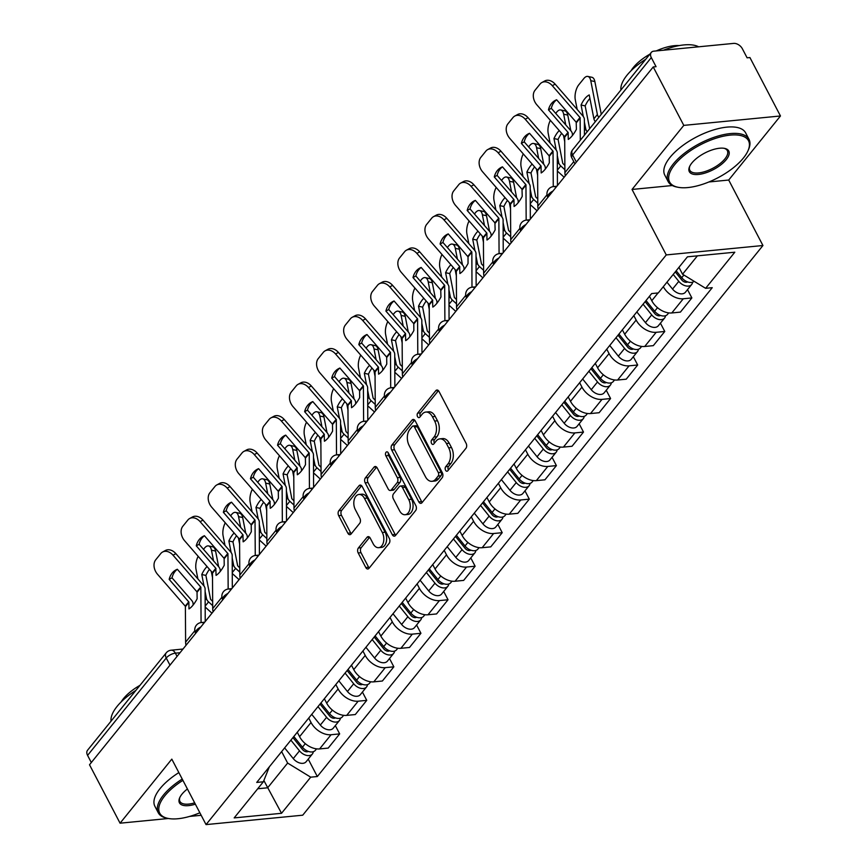 <?xml version="1.0" encoding="UTF-8"?>
<svg xmlns="http://www.w3.org/2000/svg" width="868" height="868" viewBox="0 0 868 868"><rect width="100%" height="100%" fill="white"/><g stroke="black" fill="none" stroke-linecap="round" stroke-linejoin="round"><path stroke-width="1.3" d="M445.566 470.217A2.506 1.584 -95.6 0 0 446.998 471.237A2.506 1.584 -95.6 0 0 447.812 470.76L465.921 448.333A3.58 2.257 -95.6 0 0 466.116 443.342L439.002 391.468A3.58 2.257 -95.6 0 0 436.951 390.014A3.58 2.257 -95.6 0 0 435.79 390.698L417.682 413.125A2.506 1.584 -95.6 0 0 417.541 416.618A2.506 1.584 -95.6 0 0 418.973 417.627A2.506 1.584 -95.6 0 0 419.786 417.15L422.13 414.253A11.458 7.226 -95.6 0 1 425.841 412.061A11.458 7.226 -95.6 0 1 432.405 416.727L434.662 421.045A11.458 7.226 -95.6 0 1 434.033 437.016L431.689 439.924A2.506 1.584 -95.6 0 0 431.548 443.418A2.506 1.584 -95.6 0 0 432.991 444.438A2.506 1.584 -95.6 0 0 433.794 443.96L436.137 441.053A11.458 7.226 -95.6 0 1 439.848 438.872A11.458 7.226 -95.6 0 1 446.423 443.526L448.68 447.845A11.458 7.226 -95.6 0 1 448.04 463.816L445.696 466.724A2.506 1.584 -95.6 0 0 445.566 470.217M439.848 438.872L442.669 438.59A11.458 7.226 -95.6 0 1 449.233 443.244L451.501 447.573A11.458 7.226 -95.6 0 1 450.861 463.545L448.517 466.452A2.506 1.584 -95.6 0 0 448.376 469.946A2.506 1.584 -95.6 0 0 448.42 470.011M438.427 390.654L420.492 412.842A2.506 1.584 -95.6 0 0 420.362 416.336A2.506 1.584 -95.6 0 0 420.394 416.401M425.841 412.061L428.662 411.79A11.458 7.226 -95.6 0 1 435.226 416.445L437.483 420.774A11.458 7.226 -95.6 0 1 436.854 436.745L434.51 439.642A2.506 1.584 -95.6 0 0 434.369 443.136A2.506 1.584 -95.6 0 0 434.401 443.201M358.386 547.979A3.58 2.257 -95.6 0 0 358.191 552.97L365.797 567.52A3.58 2.257 -95.6 0 0 367.848 568.985A3.58 2.257 -95.6 0 0 369.009 568.301L389.124 543.401A3.58 2.257 -95.6 0 0 389.32 538.41L362.206 486.536A3.58 2.257 -95.6 0 0 360.155 485.082A3.58 2.257 -95.6 0 0 358.994 485.765L338.878 510.655A3.58 2.257 -95.6 0 0 338.683 515.646L347.873 533.234A3.58 2.257 -95.6 0 0 349.923 534.688A3.58 2.257 -95.6 0 0 351.084 534.004L359.688 523.35A3.58 2.257 -95.6 0 0 359.894 518.359L355.337 509.635A9.581 6.043 -95.6 0 1 354.166 499.935A9.581 6.043 -95.6 0 1 358.961 494.456A9.581 6.043 -95.6 0 1 364.451 498.351L382.311 532.496A9.581 6.043 -95.6 0 1 383.472 542.196A9.581 6.043 -95.6 0 1 378.676 547.675A9.581 6.043 -95.6 0 1 373.186 543.791L370.213 538.095A3.58 2.257 -95.6 0 0 368.162 536.641A3.58 2.257 -95.6 0 0 367.001 537.325L358.386 547.979L361.207 547.708A3.58 2.257 -95.6 0 0 361.012 552.699L368.618 567.249A3.58 2.257 -95.6 0 0 369.193 568.073M708.917 181.965L728.708 180.034L780.462 115.976L683.789 125.383L632.034 189.452L666.255 254.921L206.042 824.6L171.81 759.131L120.066 823.19L89.513 764.762L653.235 66.955L656.056 66.684L651.304 57.581L572.63 154.971A7.302 3.06 152.4 0 0 571.795 157.802L574.963 163.857M683.789 125.383L653.235 66.955M418.81 501.899A3.58 2.257 -95.6 0 0 420.871 503.353A3.58 2.257 -95.6 0 0 422.022 502.67L442.137 477.769A3.58 2.257 -95.6 0 0 442.344 472.778L415.219 420.904A3.58 2.257 -95.6 0 0 413.168 419.45A3.58 2.257 -95.6 0 0 412.007 420.134L391.891 445.034A3.58 2.257 -95.6 0 0 391.696 450.025L418.81 501.899L421.631 501.628A3.58 2.257 -95.6 0 0 422.206 502.442M415.631 510.59L395.515 535.48A3.58 2.257 -95.6 0 1 394.354 536.164A3.58 2.257 -95.6 0 1 392.303 534.71L365.189 482.836A3.58 2.257 -95.6 0 1 365.385 477.845L373.999 467.19A3.58 2.257 -95.6 0 1 375.16 466.507A3.58 2.257 -95.6 0 1 377.211 467.961L388.202 488.999A3.58 2.257 -95.6 0 0 390.253 490.453A3.58 2.257 -95.6 0 0 391.414 489.769L397.132 482.706A3.58 2.257 -95.6 0 0 397.327 477.715L385.869 455.809A2.506 1.584 -95.6 0 1 385.566 453.27A2.506 1.584 -95.6 0 1 386.824 451.837A2.506 1.584 -95.6 0 1 388.256 452.857L415.837 505.588A3.58 2.257 -95.6 0 1 415.631 510.59M780.462 115.976L749.919 57.548L747.098 57.82L742.346 48.727A7.302 4.763 38.9 0 0 733.634 43.4L653.864 51.158A7.302 4.763 38.9 0 0 651.26 52.449A7.302 4.763 38.9 0 0 651.304 57.581M728.708 180.034L762.939 245.514L302.726 815.193L206.042 824.6M120.066 823.19L168.403 818.491M189.604 816.419L201.181 815.302M91.314 762.538L87.581 755.388A7.302 4.763 -141.1 0 1 87.538 750.256L166.211 652.866A7.302 4.763 38.9 0 0 166.244 658.009L87.581 755.388M649.459 296.281L651.781 300.708A16.785 10.958 38.9 0 0 671.799 312.957L683.268 298.766A16.785 10.958 -141.1 0 1 663.326 286.679M683.268 298.766L691.861 297.93L687.521 289.63M671.799 312.957L680.404 312.111L691.861 297.93M660.429 323.167L664.769 331.467L656.175 332.303A16.785 10.958 -141.1 0 1 636.146 320.053L633.835 315.637M622.367 329.818L624.689 334.245A16.785 10.958 38.9 0 0 644.707 346.484L653.311 345.648L664.769 331.467M633.336 356.705L637.676 365.005L629.083 365.84A16.785 10.958 -141.1 0 1 609.054 353.591L606.743 349.164M595.274 363.356L597.596 367.782A16.785 10.958 38.9 0 0 617.615 380.021L626.219 379.186L637.676 365.005M606.244 390.242L610.584 398.531L601.991 399.378A16.785 10.958 -141.1 0 1 581.961 387.128L579.65 382.701M568.193 396.893L570.504 401.32A16.785 10.958 38.9 0 0 590.522 413.559L599.126 412.723L610.584 398.531M579.151 423.768L583.491 432.069L574.898 432.904A16.785 10.958 -141.1 0 1 554.869 420.665L552.558 416.239M541.1 430.43L543.411 434.857A16.785 10.958 38.9 0 0 563.43 447.096L572.034 446.26L583.491 432.069M552.059 457.306L556.399 465.606L547.806 466.441A16.785 10.958 -141.1 0 1 527.777 454.203L525.466 449.776M514.008 463.968L516.319 468.384A16.785 10.958 38.9 0 0 536.348 480.633L544.941 479.798L556.399 465.606M524.966 490.843L529.306 499.143L520.713 499.979A16.785 10.958 -141.1 0 1 500.684 487.74L498.373 483.313M486.915 497.505L489.226 501.921A16.785 10.958 38.9 0 0 509.256 514.171L517.849 513.335L529.306 499.143M497.874 524.38L502.214 532.681L493.621 533.516A16.785 10.958 -141.1 0 1 473.592 521.277L471.281 516.851M459.823 531.032L462.134 535.458A16.785 10.958 38.9 0 0 482.163 547.708L490.756 546.873L502.214 532.681M470.792 557.918L475.121 566.218L466.528 567.054A16.785 10.958 -141.1 0 1 446.499 554.804L444.188 550.388M432.731 564.569L435.042 568.996A16.785 10.958 38.9 0 0 455.071 581.245L463.664 580.399L475.121 566.218M443.7 591.455L448.029 599.755L439.436 600.591A16.785 10.958 -141.1 0 1 419.407 588.341L417.096 583.914M405.638 598.106L407.949 602.533A16.785 10.958 38.9 0 0 427.978 614.772L436.571 613.936L448.029 599.755M416.607 624.993L420.937 633.293L412.343 634.128A16.785 10.958 -141.1 0 1 392.314 621.879L390.003 617.452M378.546 631.644L380.857 636.07A16.785 10.958 38.9 0 0 400.886 648.309L409.479 647.474L420.937 633.293M389.515 658.53L393.844 666.819L385.251 667.655A16.785 10.958 -141.1 0 1 365.222 655.416L362.911 650.989M351.453 665.181L353.764 669.608A16.785 10.958 38.9 0 0 373.793 681.847L382.387 681.011L393.844 666.819M362.423 692.056L366.752 700.357L358.159 701.192A16.785 10.958 -141.1 0 1 338.129 688.953L335.818 684.526M324.361 698.718L326.672 703.145A16.785 10.958 38.9 0 0 346.701 715.384L355.294 714.548L366.752 700.357M335.33 725.594L339.67 733.894L331.066 734.729A16.785 10.958 -141.1 0 1 311.037 722.491L308.726 718.064M297.268 732.256L299.579 736.672A16.785 10.958 38.9 0 0 319.608 748.921L328.202 748.086L339.67 733.894M678.95 267.333L682.552 274.223L697.395 255.854M257.72 788.762L267.659 787.797L287.634 763.07L310.711 777.175L281.536 813.294L234.176 817.906L263.351 781.786L256.733 782.426L651.651 293.579L658.269 292.939L687.445 256.82L734.805 252.208L705.63 288.328L682.552 274.223M310.711 777.175L317.33 776.534L712.248 287.677L705.63 288.328M666.255 254.921L762.939 245.514M632.034 189.452L672.32 185.524M263.861 780.516L281.536 813.294M287.634 763.07L281.633 751.601M308.238 759.131L317.33 776.534M263.351 781.786L269.34 766.824M414.644 420.09L394.712 444.763A3.58 2.257 -95.6 0 0 394.517 449.754L421.631 501.628M438.156 476.055A2.506 1.584 -95.6 0 0 438.297 472.561L414.492 427.034A2.506 1.584 -95.6 0 0 413.059 426.014A2.506 1.584 -95.6 0 0 412.246 426.492L409.772 429.551A11.458 7.226 -95.6 0 0 409.143 445.523L425.407 476.651A11.458 7.226 -95.6 0 0 431.971 481.306A11.458 7.226 -95.6 0 0 435.682 479.114L438.156 476.055L440.977 475.783A2.506 1.584 -95.6 0 0 441.118 472.29L438.297 472.561M413.059 426.014L415.87 425.743A2.506 1.584 -95.6 0 1 417.313 426.752L441.118 472.29M431.971 481.306L434.792 481.035A11.458 7.226 -95.6 0 0 438.503 478.843L435.682 479.114M440.977 475.783L438.503 478.843M376.625 467.147L368.206 477.574A3.58 2.257 -95.6 0 0 368.01 482.565L395.124 534.438A3.58 2.257 -95.6 0 0 395.7 535.252M390.253 490.453L393.074 490.181A3.58 2.257 -95.6 0 0 394.235 489.498L399.942 482.434A3.58 2.257 -95.6 0 0 400.148 477.433L388.69 455.537L385.869 455.809M388.376 453.063A2.506 1.584 -95.6 0 0 388.69 455.537M399.616 510.829A9.581 6.043 -95.6 0 0 405.106 514.724A9.581 6.043 -95.6 0 0 409.902 509.245A9.581 6.043 -95.6 0 0 408.741 499.545L402.448 487.512A3.58 2.257 -95.6 0 0 400.398 486.058A3.58 2.257 -95.6 0 0 399.237 486.742L393.529 493.805A3.58 2.257 -95.6 0 0 393.323 498.796L399.616 510.829M405.106 514.724L407.927 514.453A9.581 6.043 -95.6 0 0 412.723 508.974A9.581 6.043 -95.6 0 0 411.551 499.263L408.741 499.545M400.398 486.058L403.219 485.776A3.58 2.257 -95.6 0 1 405.269 487.241L411.551 499.263M369.638 537.281L361.207 547.708M378.676 547.675L381.497 547.404A9.581 6.043 -95.6 0 0 386.293 541.925A9.581 6.043 -95.6 0 0 385.121 532.225L382.311 532.496M358.961 494.456L361.782 494.185A9.581 6.043 -95.6 0 1 367.272 498.069L385.121 532.225M361.63 485.711L341.699 510.384A3.58 2.257 -95.6 0 0 341.504 515.375L350.694 532.952A3.58 2.257 -95.6 0 0 351.269 533.777M589.643 128.724L585.173 105.896L581.061 105.028A22.622 10.524 -78 0 1 589.231 94.927L593.907 118.829A5.468 3.57 38.9 0 0 594.417 120.251A5.468 3.57 38.9 0 0 595.372 121.628M598.844 117.332A5.468 3.57 -141.1 0 1 597.889 115.943A5.468 3.57 -141.1 0 1 597.379 114.533L590.761 80.681A10.948 5.089 -78 0 0 587.82 76.427A10.948 5.089 -78 0 0 583.86 78.521L578.826 84.749A10.948 5.089 -78 0 0 575.3 99.82L577.187 109.444M584.392 122.041L585.737 128.931A5.468 3.57 38.9 0 0 586.258 130.352A5.468 3.57 38.9 0 0 587.213 131.73M581.061 105.028L583.318 116.54M587.82 76.427L591.933 77.295A10.948 5.089 102 0 1 594.862 81.559L590.761 80.681M601.274 114.326L594.862 81.559M589.914 98.453A22.622 10.524 -78 0 0 585.173 105.896M675.271 271.89L681.803 280.006A4.383 2.864 38.9 0 0 687.565 281.894M673.221 274.429L678.787 281.351A9.125 5.957 38.9 0 0 691.677 284.487A9.125 5.957 38.9 0 0 692.577 282.198M666.971 282.176L672.537 289.087A9.125 5.957 38.9 0 0 685.427 292.234L691.677 284.487M676.172 270.773L681.738 277.695A9.125 5.957 38.9 0 0 694.161 281.319M548.467 109.867L568.149 132.511L568.258 139.412A22.622 8.051 -70.2 0 0 572.337 135.614A22.622 8.051 -70.2 0 0 576.417 129.31L576.189 122.225L556.627 99.766A22.622 16.535 61.4 0 0 555.205 100.428A22.622 16.535 61.4 0 0 548.467 109.867L551.31 108.316L570.862 130.775A5.468 3.57 -141.1 0 1 571.817 132.153A5.468 3.57 -141.1 0 1 572.403 134.29L572.403 135.538M565.318 175.803A18.25 11.913 -141.1 0 1 564.905 172.656L564.677 136.808L536.858 104.833A10.948 8.007 -118.6 0 1 535.014 90.283L540.048 84.055A10.948 8.007 -118.6 0 1 541.86 82.536L544.703 80.984A10.948 8.007 61.4 0 1 555.151 84.153L552.308 85.693A10.948 8.007 -118.6 0 0 541.86 82.536M580.301 140.28L580.128 117.679L552.308 85.693M584.446 135.148L584.381 119.458A5.468 3.57 38.9 0 0 583.795 117.321A5.468 3.57 38.9 0 0 582.851 115.943L555.151 84.153M551.31 108.316A22.622 16.535 61.4 0 1 556.638 99.777M564.873 165.473L562.757 163.347L558.081 139.433L553.968 138.565L556.225 150.077M557.299 155.578L558.656 162.468A5.468 3.57 38.9 0 0 559.166 163.889A5.468 3.57 38.9 0 0 560.761 165.929L564.894 169.694M563.495 135.419L564.775 141.951M564.157 177.235L557.365 171.05M555.704 113.372L556.768 112.059A10.948 5.089 -78 0 1 560.728 109.965L564.84 110.833A10.948 5.089 102 0 1 567.77 115.086L563.668 114.218A10.948 5.089 -78 0 0 560.728 109.965M550.377 120.359A10.948 5.089 -78 0 0 548.207 133.346L550.095 142.97M559.263 130.558A22.622 10.524 -78 0 0 553.968 138.565M565.752 124.916L563.668 114.218M570.829 130.743L567.77 115.086M561.683 133.336A22.622 10.524 -78 0 0 558.081 139.433M645.26 301.804L654.711 313.532A4.383 2.864 38.9 0 0 660.472 315.431M643.08 304.18L651.694 314.889A9.125 5.957 38.9 0 0 664.584 318.024A9.125 5.957 38.9 0 0 665.485 315.735M636.83 311.927L645.445 322.625A9.125 5.957 38.9 0 0 658.335 325.76L664.584 318.024M646.031 300.534L654.646 311.232A9.125 5.957 38.9 0 0 667.535 314.368L668.729 312.892M537.78 199.011L535.664 196.873L530.988 172.971L526.887 172.103L529.133 183.615M530.207 189.115L531.563 196.005A5.468 3.57 38.9 0 0 532.073 197.427A5.468 3.57 38.9 0 0 533.668 199.466L537.802 203.231M536.402 168.956L537.683 175.488M537.064 210.772L530.272 204.577M528.612 146.909L529.675 145.585A10.948 5.089 -78 0 1 533.636 143.491L537.748 144.37A10.948 5.089 102 0 1 540.677 148.623L536.576 147.755A10.948 5.089 -78 0 0 533.636 143.491M523.295 153.896A10.948 5.089 -78 0 0 521.115 166.884L523.003 176.508M532.171 164.095A22.622 10.524 -78 0 0 526.887 172.103M538.659 158.443L536.576 147.755M543.737 164.28L540.677 148.623M534.59 166.873A22.622 10.524 -78 0 0 530.988 172.971M618.038 335.178L627.618 347.07A4.383 2.864 38.9 0 0 633.39 348.958M615.987 337.717L624.602 348.426A9.125 5.957 38.9 0 0 637.492 351.562A9.125 5.957 38.9 0 0 638.392 349.272M609.737 345.464L618.352 356.162A9.125 5.957 38.9 0 0 631.242 359.298L637.492 351.562M618.938 334.061L627.564 344.77A9.125 5.957 38.9 0 0 640.443 347.905L641.636 346.43M524.218 141.853L521.375 143.404L541.057 166.048L541.165 172.949A22.622 8.051 -70.2 0 0 545.245 169.151A22.622 8.051 -70.2 0 0 549.325 162.837L549.216 155.936L529.534 133.303A22.622 16.535 61.4 0 0 524.218 141.853L543.769 164.312A5.468 3.57 -141.1 0 1 544.724 165.69A5.468 3.57 -141.1 0 1 545.31 167.828L545.31 169.065M538.225 209.329A18.25 11.913 -141.1 0 1 537.813 206.183L537.585 170.345L509.766 138.37A10.948 8.007 -118.6 0 1 507.921 123.82L512.955 117.592A10.948 8.007 -118.6 0 1 514.767 116.062L517.61 114.522A10.948 8.007 61.4 0 1 528.059 117.679L525.216 119.231A10.948 8.007 -118.6 0 0 514.767 116.062M553.263 186.587L553.035 151.216L525.216 119.231M557.43 185.557L557.289 152.996A5.468 3.57 38.9 0 0 556.703 150.858A5.468 3.57 38.9 0 0 555.759 149.48L528.059 117.679M521.375 143.404A22.622 16.535 61.4 0 1 528.113 133.965A22.622 16.535 61.4 0 1 529.534 133.303M494.283 176.942L513.964 199.586L514.073 206.486A22.622 8.051 -70.2 0 0 518.153 202.689A22.622 8.051 -70.2 0 0 522.232 196.374L522.004 189.289L502.442 166.84A22.622 16.535 61.4 0 0 501.02 167.502A22.622 16.535 61.4 0 0 494.283 176.942L497.125 175.39L516.677 197.85A5.468 3.57 -141.1 0 1 517.632 199.228A5.468 3.57 -141.1 0 1 518.218 201.365L518.218 202.602M511.133 242.866A18.25 11.913 -141.1 0 1 510.72 239.72L510.493 203.882L482.673 171.897A10.948 8.007 -118.6 0 1 480.829 157.358L485.863 151.13A10.948 8.007 -118.6 0 1 487.675 149.6L490.518 148.059A10.948 8.007 61.4 0 1 500.966 151.216L498.124 152.768A10.948 8.007 -118.6 0 0 487.675 149.6M526.171 220.125L525.954 184.743L498.124 152.768M530.337 219.094L530.196 186.533A5.468 3.57 38.9 0 0 529.61 184.396A5.468 3.57 38.9 0 0 528.666 183.018L500.966 151.216M497.125 175.39A22.622 16.535 61.4 0 1 502.453 166.851M674.653 164.692A44.518 18.662 152.4 0 0 678.038 187.271A44.518 18.662 152.4 0 0 743.431 157.998A44.518 18.662 152.4 0 0 748.032 150.685A44.518 18.662 152.4 0 0 725.073 135.864A44.518 18.662 152.4 0 0 674.653 164.692M678.038 187.271L676.823 187.032A45.613 19.129 -27.6 0 1 668.154 181.596A45.613 19.129 -27.6 0 1 673.351 163.889A45.613 19.129 -27.6 0 1 715.514 136.829A45.613 19.129 -27.6 0 1 749.008 139.325A45.613 19.129 -27.6 0 1 748.531 149.546L748.032 150.685M691.85 163.01A22.264 9.331 -27.6 0 1 724.541 148.374A22.264 9.331 -27.6 0 1 726.234 159.669A22.264 9.331 -27.6 0 1 701.029 174.077A22.264 9.331 -27.6 0 1 689.55 166.667A22.264 9.331 -27.6 0 1 691.85 163.01M689.821 166.081A21.168 8.875 152.4 0 0 689.821 170.269A21.168 8.875 152.4 0 0 705.369 171.43A21.168 8.875 152.4 0 0 724.932 158.866A21.168 8.875 152.4 0 0 727.341 150.652A21.168 8.875 152.4 0 0 723.912 148.265M620.913 90.012A45.613 19.129 -27.6 0 1 627 75.223A45.613 19.129 -27.6 0 1 645.814 59.198M631.047 70.753A32.843 13.769 -27.6 0 1 633.325 67.509A32.843 13.769 -27.6 0 1 649.861 54.185M668.154 181.596L664.779 175.13A45.613 19.129 -27.6 0 1 669.977 157.433A45.613 19.129 -27.6 0 1 712.129 130.374A45.613 19.129 -27.6 0 1 745.634 132.869L749.008 139.325M656.23 50.93A32.843 13.769 -27.6 0 1 679.167 45.592M663.423 50.235A45.613 19.129 -27.6 0 1 698.642 46.807M182.909 780.354A44.518 18.662 152.4 0 0 164.768 795.847A44.518 18.662 152.4 0 0 168.153 818.437A44.518 18.662 152.4 0 0 199.868 812.784M168.153 818.437L166.927 818.198A45.613 19.129 -27.6 0 1 158.269 812.763A45.613 19.129 -27.6 0 1 163.466 795.055A45.613 19.129 -27.6 0 1 182.226 779.052M195.365 804.169A22.264 9.331 -27.6 0 1 179.665 797.833A22.264 9.331 -27.6 0 1 181.965 794.177A22.264 9.331 -27.6 0 1 187.412 788.969M111.028 721.178A45.613 19.129 -27.6 0 1 117.104 706.389A45.613 19.129 -27.6 0 1 135.918 690.364M121.162 701.919A32.843 13.769 -27.6 0 1 123.44 698.675A32.843 13.769 -27.6 0 1 139.976 685.34M158.269 812.763L154.895 806.296A45.613 19.129 -27.6 0 1 160.081 788.589A45.613 19.129 -27.6 0 1 178.851 772.596M179.936 797.247A21.168 8.875 152.4 0 0 179.936 801.435A21.168 8.875 152.4 0 0 194.671 802.846M510.688 232.548L508.572 230.411L503.896 206.508L499.794 205.64L502.04 217.152M503.114 222.653L504.471 229.543A5.468 3.57 38.9 0 0 504.981 230.964A5.468 3.57 38.9 0 0 506.576 233.004L510.709 236.769M509.31 202.483L510.59 209.025M509.972 244.309L503.18 238.114M501.52 180.446L502.583 179.123A10.948 5.089 -78 0 1 506.543 177.029L510.655 177.907A10.948 5.089 102 0 1 513.585 182.161L509.483 181.293A10.948 5.089 -78 0 0 506.543 177.029M496.203 187.434A10.948 5.089 -78 0 0 494.022 200.421L495.91 210.045M505.078 197.633A22.622 10.524 -78 0 0 499.794 205.64M511.567 191.98L509.483 181.293M516.644 197.817L513.585 182.161M507.498 200.41A22.622 10.524 -78 0 0 503.896 206.508M590.945 368.716L600.526 380.607A4.383 2.864 38.9 0 0 606.298 382.495M588.895 371.254L597.51 381.963A9.125 5.957 38.9 0 0 610.399 385.099A9.125 5.957 38.9 0 0 611.3 382.81M582.645 378.99L591.26 389.699A9.125 5.957 38.9 0 0 604.15 392.835L610.399 385.099M591.846 367.598L600.472 378.307A9.125 5.957 38.9 0 0 613.35 381.443L614.544 379.967M483.595 266.085L481.48 263.948L476.803 240.045L472.702 239.177L474.948 250.678M476.022 256.179L477.378 263.08A5.468 3.57 38.9 0 0 477.888 264.49A5.468 3.57 38.9 0 0 479.483 266.541L483.617 270.306M482.217 236.02L483.498 242.552M482.879 277.847L476.087 271.651M474.427 213.984L475.49 212.66A10.948 5.089 -78 0 1 479.451 210.566L483.563 211.445A10.948 5.089 102 0 1 486.492 215.698L482.391 214.83A10.948 5.089 -78 0 0 479.451 210.566M469.111 220.971A10.948 5.089 -78 0 0 466.93 233.959L468.818 243.582M477.986 231.17A22.622 10.524 -78 0 0 472.702 239.177M484.485 225.517L482.391 214.83M489.563 231.344L486.492 215.698M480.405 233.937A22.622 10.524 -78 0 0 476.803 240.045M563.853 402.253L573.433 414.144A4.383 2.864 38.9 0 0 579.206 416.032M561.802 404.792L570.417 415.49A9.125 5.957 38.9 0 0 583.307 418.636A9.125 5.957 38.9 0 0 584.207 416.347M555.553 412.528L564.167 423.237A9.125 5.957 38.9 0 0 577.057 426.372L583.307 418.636M564.753 401.135L573.379 411.844A9.125 5.957 38.9 0 0 586.258 414.98L587.452 413.504M456.503 299.623L454.387 297.485L449.711 273.583L445.609 272.704L447.855 284.216M448.93 289.717L450.286 296.617A5.468 3.57 38.9 0 0 450.796 298.028A5.468 3.57 38.9 0 0 452.391 300.078L456.525 303.833M455.125 269.557L456.405 276.089M455.787 311.373L448.995 305.189M447.335 247.51L448.398 246.197A10.948 5.089 -78 0 1 452.358 244.103L456.47 244.971A10.948 5.089 102 0 1 459.4 249.235L455.299 248.367A10.948 5.089 -78 0 0 452.358 244.103M442.018 254.508A10.948 5.089 -78 0 0 439.837 267.496L441.725 277.12M450.904 264.707A22.622 10.524 -78 0 0 445.609 272.704M457.393 259.055L455.299 248.367M471.986 287.2L471.845 252.111L468.026 256.83L468.047 263.449A22.622 8.051 -70.2 0 1 463.979 269.753A22.622 8.051 -70.2 0 1 459.888 273.55L459.66 266.465L440.098 244.017L442.94 242.465L462.492 264.924L459.4 249.235M453.313 267.474A22.622 10.524 -78 0 0 449.711 273.583M536.76 435.79L546.341 447.682A4.383 2.864 38.9 0 0 552.113 449.57M534.71 438.329L543.335 449.027A9.125 5.957 38.9 0 0 556.214 452.174A9.125 5.957 38.9 0 0 557.115 449.874M528.46 446.065L537.075 456.774A9.125 5.957 38.9 0 0 549.965 459.91L556.214 452.174M537.661 434.673L546.287 445.371A9.125 5.957 38.9 0 0 559.166 448.517L560.359 447.042M470.033 208.928L467.19 210.479L486.872 233.112L486.981 240.013A22.622 8.051 -70.2 0 0 491.071 236.215A22.622 8.051 -70.2 0 0 495.14 229.911L494.912 222.826L475.349 200.378A22.622 16.535 61.4 0 0 470.033 208.928L489.585 231.387A5.468 3.57 -141.1 0 1 490.539 232.765A5.468 3.57 -141.1 0 1 491.125 234.903L491.125 236.139M484.04 276.404A18.25 11.913 -141.1 0 1 483.628 273.257L483.4 237.42L455.581 205.434A10.948 8.007 -118.6 0 1 453.736 190.895L458.771 184.656A10.948 8.007 -118.6 0 1 460.582 183.137L463.425 181.596A10.948 8.007 61.4 0 1 473.874 184.754L471.031 186.305A10.948 8.007 -118.6 0 0 460.582 183.137M499.078 253.662L498.861 218.28L471.031 186.305M503.245 252.631L503.104 220.071A5.468 3.57 38.9 0 0 502.518 217.922A5.468 3.57 38.9 0 0 501.574 216.555L473.874 184.754M467.19 210.479A22.622 16.535 61.4 0 1 473.928 201.029A22.622 16.535 61.4 0 1 475.349 200.378M456.948 309.941A18.25 11.913 -141.1 0 1 456.535 306.795L456.308 270.957L428.488 238.971A10.948 8.007 -118.6 0 1 426.644 224.432L431.689 218.194A10.948 8.007 -118.6 0 1 433.49 216.674L436.333 215.123A10.948 8.007 61.4 0 1 446.781 218.291L443.939 219.843A10.948 8.007 -118.6 0 0 433.49 216.674M462.492 264.924A5.468 3.57 -141.1 0 1 463.447 266.292A5.468 3.57 -141.1 0 1 464.033 268.44L464.033 269.677M468.026 256.83L448.257 233.904A22.622 16.535 61.4 0 0 442.94 242.465M471.845 252.111L443.939 219.843M476.152 286.169L476.011 253.608A5.468 3.57 38.9 0 0 475.425 251.46A5.468 3.57 38.9 0 0 474.481 250.093L446.781 218.291M440.098 244.017A22.622 16.535 61.4 0 1 446.836 234.566A22.622 16.535 61.4 0 1 448.257 233.904M413.005 277.554L432.568 300.002L432.796 307.088A22.622 8.051 -70.2 0 0 436.886 303.29A22.622 8.051 -70.2 0 0 440.955 296.986L440.727 289.901L421.164 267.442A22.622 16.535 61.4 0 0 419.743 268.103A22.622 16.535 61.4 0 0 413.005 277.554L415.848 276.002L435.411 298.462A5.468 3.57 -141.1 0 1 436.354 299.829A5.468 3.57 -141.1 0 1 436.94 301.977L436.94 303.214M429.855 343.478A18.25 11.913 -141.1 0 1 429.443 340.332L429.215 304.484L401.396 272.509A10.948 8.007 -118.6 0 1 399.551 257.97L404.596 251.731A10.948 8.007 -118.6 0 1 406.398 250.212L409.24 248.66A10.948 8.007 61.4 0 1 419.689 251.828L416.846 253.38A10.948 8.007 -118.6 0 0 406.398 250.212M444.893 320.737L444.676 285.355L416.846 253.38M449.06 319.706L448.919 287.145A5.468 3.57 38.9 0 0 448.333 284.997A5.468 3.57 38.9 0 0 447.389 283.619L419.689 251.828M415.848 276.002A22.622 16.535 61.4 0 1 421.175 267.452M429.41 333.16L427.295 331.023L422.618 307.12L418.517 306.241L420.763 317.753M421.837 323.254L423.193 330.144A5.468 3.57 38.9 0 0 423.703 331.565A5.468 3.57 38.9 0 0 425.298 333.605L429.432 337.37M428.032 303.095L429.313 309.626M428.694 344.911L421.902 338.726M420.242 281.048L421.305 279.735A10.948 5.089 -78 0 1 425.266 277.641L429.378 278.509A10.948 5.089 102 0 1 432.307 282.773L428.206 281.894A10.948 5.089 -78 0 0 425.266 277.641M414.926 288.035A10.948 5.089 -78 0 0 412.745 301.033L414.633 310.657M423.812 298.245A22.622 10.524 -78 0 0 418.517 306.241M430.3 292.592L428.206 281.894M435.378 298.418L432.307 282.773M426.221 301.012A22.622 10.524 -78 0 0 422.618 307.12M509.798 469.479L519.248 481.219A4.383 2.864 38.9 0 0 525.021 483.107M507.617 471.866L516.243 482.565A9.125 5.957 38.9 0 0 529.122 485.711A9.125 5.957 38.9 0 0 530.023 483.411M501.368 479.603L509.983 490.301A9.125 5.957 38.9 0 0 522.872 493.447L529.122 485.711M510.568 468.21L519.194 478.908A9.125 5.957 38.9 0 0 532.073 482.055L533.267 480.568M388.755 309.54L385.913 311.08L405.475 333.54L405.703 340.625A22.622 8.051 -70.2 0 0 409.794 336.827A22.622 8.051 -70.2 0 0 413.862 330.524L413.765 323.623L394.072 300.979A22.622 16.535 61.4 0 0 388.755 309.54L408.318 331.988A5.468 3.57 -141.1 0 1 409.262 333.366A5.468 3.57 -141.1 0 1 409.848 335.515L409.848 336.751M402.763 377.016A18.25 11.913 -141.1 0 1 402.351 373.869L402.123 338.021L374.303 306.046A10.948 8.007 -118.6 0 1 372.459 291.507L377.504 285.268A10.948 8.007 -118.6 0 1 379.305 283.749L382.148 282.198A10.948 8.007 61.4 0 1 392.596 285.366L389.754 286.907A10.948 8.007 -118.6 0 0 379.305 283.749M417.801 354.274L417.584 318.892L389.754 286.907M421.967 353.243L421.826 320.672A5.468 3.57 38.9 0 0 421.24 318.534A5.468 3.57 38.9 0 0 420.296 317.156L392.596 285.366M385.913 311.08A22.622 16.535 61.4 0 1 392.651 301.641A22.622 16.535 61.4 0 1 394.072 300.979M402.318 366.687L400.202 364.56L395.526 340.657L391.425 339.779L393.671 351.29M394.745 356.791L396.101 363.681A5.468 3.57 38.9 0 0 396.611 365.102A5.468 3.57 38.9 0 0 398.217 367.142L402.34 370.907M400.94 336.632L402.22 343.164M401.602 378.448L394.81 372.264M393.15 314.585L394.213 313.272A10.948 5.089 -78 0 1 398.173 311.178L402.285 312.046A10.948 5.089 102 0 1 405.215 316.31L401.114 315.431A10.948 5.089 -78 0 0 398.173 311.178M387.833 321.572A10.948 5.089 -78 0 0 385.652 334.571L387.54 344.195M396.719 331.771A22.622 10.524 -78 0 0 391.425 339.779M403.208 326.129L401.114 315.431M408.286 331.956L405.215 316.31M399.128 334.549A22.622 10.524 -78 0 0 395.526 340.657M482.575 502.865L492.156 514.757A4.383 2.864 38.9 0 0 497.928 516.644M480.525 505.404L489.151 516.102A9.125 5.957 38.9 0 0 502.029 519.238A9.125 5.957 38.9 0 0 502.93 516.948M474.275 513.14L482.89 523.838A9.125 5.957 38.9 0 0 495.78 526.985L502.029 519.238M483.487 501.747L492.102 512.446A9.125 5.957 38.9 0 0 504.981 515.592L506.174 514.106M361.663 343.077L358.82 344.618L378.383 367.077L378.611 374.162A22.622 8.051 -70.2 0 0 382.701 370.365A22.622 8.051 -70.2 0 0 386.77 364.061L386.672 357.16L366.98 334.516A22.622 16.535 61.4 0 0 361.663 343.077L381.226 365.526A5.468 3.57 -141.1 0 1 382.17 366.904A5.468 3.57 -141.1 0 1 382.755 369.041L382.755 370.289M375.67 410.553A18.25 11.913 -141.1 0 1 375.258 407.407L375.03 371.558L347.211 339.583A10.948 8.007 -118.6 0 1 345.366 325.033L350.412 318.806A10.948 8.007 -118.6 0 1 352.224 317.287L355.055 315.735A10.948 8.007 61.4 0 1 365.504 318.903L362.661 320.444A10.948 8.007 -118.6 0 0 352.224 317.287M390.709 387.812L390.491 352.43L362.661 320.444M394.875 386.77L394.734 354.209A5.468 3.57 38.9 0 0 394.148 352.072A5.468 3.57 38.9 0 0 393.204 350.694L365.504 318.903M358.82 344.618A22.622 16.535 61.4 0 1 365.558 335.178A22.622 16.535 61.4 0 1 366.98 334.516M375.226 400.224L373.11 398.097L368.433 374.184L364.332 373.316L366.578 384.828M367.652 390.329L369.009 397.219A5.468 3.57 38.9 0 0 369.518 398.64A5.468 3.57 38.9 0 0 371.124 400.68L375.247 404.445M373.848 370.169L375.128 376.701M374.509 411.985L367.717 405.801M366.057 348.122L367.121 346.809A10.948 5.089 -78 0 1 371.081 344.715L375.193 345.583A10.948 5.089 102 0 1 378.123 349.847L374.021 348.969A10.948 5.089 -78 0 0 371.081 344.715M360.741 355.11A10.948 5.089 -78 0 0 358.56 368.108L360.448 377.732M369.627 365.309A22.622 10.524 -78 0 0 364.332 373.316M376.115 359.667L374.021 348.969M381.193 365.493L378.123 349.847M372.036 368.086A22.622 10.524 -78 0 0 368.433 374.184M455.494 536.391L465.064 548.294A4.383 2.864 38.9 0 0 470.836 550.182M453.432 538.941L462.058 549.639A9.125 5.957 38.9 0 0 474.937 552.775A9.125 5.957 38.9 0 0 475.838 550.486M447.183 546.677L455.798 557.375A9.125 5.957 38.9 0 0 468.687 560.522L474.937 552.775M456.394 535.285L465.009 545.983A9.125 5.957 38.9 0 0 477.888 549.119L479.082 547.643M331.728 378.155L351.29 400.615L351.518 407.7A22.622 8.051 -70.2 0 0 355.609 403.902A22.622 8.051 -70.2 0 0 359.678 397.598L359.58 390.698L339.887 368.054A22.622 16.535 61.4 0 0 338.466 368.716A22.622 16.535 61.4 0 0 331.728 378.155L334.571 376.603L354.133 399.063A5.468 3.57 -141.1 0 1 355.077 400.441A5.468 3.57 -141.1 0 1 355.663 402.578L355.674 403.826M348.578 444.08A18.25 11.913 -141.1 0 1 348.166 440.944L347.938 405.096L320.118 373.121A10.948 8.007 -118.6 0 1 318.274 358.571L323.319 352.343A10.948 8.007 -118.6 0 1 325.131 350.824L327.974 349.272A10.948 8.007 61.4 0 1 338.411 352.43L335.569 353.981A10.948 8.007 -118.6 0 0 325.131 350.824M363.616 421.349L363.399 385.967L335.569 353.981M367.782 420.307L367.641 387.746A5.468 3.57 38.9 0 0 367.055 385.609A5.468 3.57 38.9 0 0 366.112 384.231L338.411 352.43M334.571 376.603A22.622 16.535 61.4 0 1 339.898 368.065M348.133 433.761L346.017 431.624L341.341 407.721L337.24 406.853L339.486 418.365M340.571 423.866L341.916 430.756A5.468 3.57 38.9 0 0 342.426 432.177A5.468 3.57 38.9 0 0 344.032 434.217L348.155 437.982M346.755 403.707L348.035 410.238M347.417 445.523L340.625 439.338M338.965 381.66L340.028 380.347A10.948 5.089 -78 0 1 343.988 378.242L348.101 379.121A10.948 5.089 102 0 1 351.03 383.374L346.929 382.506A10.948 5.089 -78 0 0 343.988 378.242M333.648 388.647A10.948 5.089 -78 0 0 331.467 401.634L333.355 411.258M342.534 398.846A22.622 10.524 -78 0 0 337.24 406.853M349.023 393.204L346.929 382.506M354.101 399.03L351.03 383.374M344.943 401.624A22.622 10.524 -78 0 0 341.341 407.721M428.401 569.929L437.971 581.82A4.383 2.864 38.9 0 0 443.743 583.719M426.34 572.468L434.966 583.177A9.125 5.957 38.9 0 0 447.845 586.312A9.125 5.957 38.9 0 0 448.745 584.023M420.09 580.215L428.705 590.913A9.125 5.957 38.9 0 0 441.595 594.048L447.845 586.312M429.302 568.822L437.917 579.52A9.125 5.957 38.9 0 0 450.796 582.656L451.989 581.18M307.478 410.141L304.635 411.692L324.198 434.152L324.426 441.237A22.622 8.051 -70.2 0 0 328.516 437.439A22.622 8.051 -70.2 0 0 332.585 431.125L332.487 424.224L312.795 401.591A22.622 16.535 61.4 0 0 307.478 410.141L327.041 432.6A5.468 3.57 -141.1 0 1 327.985 433.978A5.468 3.57 -141.1 0 1 328.571 436.116L328.581 437.353M321.486 477.617A18.25 11.913 -141.1 0 1 321.073 474.471L320.845 438.633L293.026 406.647A10.948 8.007 -118.6 0 1 291.181 392.108L296.227 385.88A10.948 8.007 -118.6 0 1 298.039 384.35L300.881 382.81A10.948 8.007 61.4 0 1 311.319 385.967L308.487 387.519A10.948 8.007 -118.6 0 0 298.039 384.35M336.524 454.875L336.307 419.504L308.487 387.519M340.69 453.845L340.56 421.284A5.468 3.57 38.9 0 0 339.963 419.146A5.468 3.57 38.9 0 0 339.019 417.768L311.319 385.967M304.635 411.692A22.622 16.535 61.4 0 1 311.373 402.253A22.622 16.535 61.4 0 1 312.795 401.591M321.041 467.299L318.925 465.161L314.249 441.259L310.147 440.391L312.393 451.902M313.478 457.403L314.824 464.293A5.468 3.57 38.9 0 0 315.334 465.715A5.468 3.57 38.9 0 0 316.939 467.754L321.062 471.519M319.663 437.244L320.943 443.776M320.325 479.06L313.543 472.865M311.872 415.197L312.936 413.873A10.948 5.089 -78 0 1 316.896 411.779L321.008 412.658A10.948 5.089 102 0 1 323.948 416.911L319.836 416.043A10.948 5.089 -78 0 0 316.896 411.779M306.556 422.184A10.948 5.089 -78 0 0 304.375 435.172L306.263 444.796M315.442 432.383A22.622 10.524 -78 0 0 310.147 440.391M321.93 426.731L319.836 416.043M327.008 432.568L323.948 416.911M317.851 435.161A22.622 10.524 -78 0 0 314.249 441.259M401.309 603.466L410.879 615.358A4.383 2.864 38.9 0 0 416.651 617.246M399.258 606.005L407.873 616.714A9.125 5.957 38.9 0 0 420.752 619.85A9.125 5.957 38.9 0 0 421.653 617.56M392.998 613.752L401.613 624.45A9.125 5.957 38.9 0 0 414.503 627.586L420.752 619.85M402.209 602.349L410.824 613.058A9.125 5.957 38.9 0 0 423.703 616.193L424.897 614.718M277.543 445.23L297.106 467.689L297.333 474.763A22.622 8.051 -70.2 0 0 301.424 470.977A22.622 8.051 -70.2 0 0 305.493 464.662L305.395 457.761L285.702 435.128A22.622 16.535 61.4 0 0 284.281 435.79A22.622 16.535 61.4 0 0 277.543 445.23L280.386 443.678L299.948 466.138A5.468 3.57 -141.1 0 1 300.892 467.516A5.468 3.57 -141.1 0 1 301.478 469.653L301.489 470.89M294.393 511.154A18.25 11.913 -141.1 0 1 293.981 508.008L293.753 472.17L265.933 440.184A10.948 8.007 -118.6 0 1 264.1 425.645L269.134 419.418A10.948 8.007 -118.6 0 1 270.946 417.888L273.789 416.347A10.948 8.007 61.4 0 1 284.237 419.504L281.395 421.056A10.948 8.007 -118.6 0 0 270.946 417.888M309.442 488.413L309.214 453.031L281.395 421.056M313.598 487.382L313.467 454.821A5.468 3.57 38.9 0 0 312.881 452.684A5.468 3.57 38.9 0 0 311.927 451.306L284.237 419.504M280.386 443.678A22.622 16.535 61.4 0 1 285.713 435.139M293.948 500.836L291.832 498.699L287.156 474.796L283.055 473.928L285.301 485.44M286.386 490.941L287.731 497.831A5.468 3.57 38.9 0 0 288.241 499.252A5.468 3.57 38.9 0 0 289.847 501.292L293.97 505.057M292.581 470.771L293.851 477.313M293.232 512.597L286.451 506.402M284.78 448.734L285.843 447.411A10.948 5.089 -78 0 1 289.804 445.317L293.916 446.195A10.948 5.089 102 0 1 296.856 450.449L292.744 449.581A10.948 5.089 -78 0 0 289.804 445.317M279.463 455.722A10.948 5.089 -78 0 0 277.283 468.709L279.171 478.333M288.35 465.921A22.622 10.524 -78 0 0 283.055 473.928M294.838 460.268L292.744 449.581M299.916 466.105L296.856 450.449M290.758 468.698A22.622 10.524 -78 0 0 287.156 474.796M374.216 637.004L383.786 648.895A4.383 2.864 38.9 0 0 389.558 650.783M372.166 639.542L380.781 650.24A9.125 5.957 38.9 0 0 393.66 653.387A9.125 5.957 38.9 0 0 394.56 651.098M365.905 647.278L374.531 657.987A9.125 5.957 38.9 0 0 387.41 661.123L393.66 653.387M375.117 635.886L383.732 646.595A9.125 5.957 38.9 0 0 396.611 649.731L397.804 648.255M253.293 477.216L250.451 478.767L270.013 501.216L270.241 508.301A22.622 8.051 -70.2 0 0 274.331 504.503A22.622 8.051 -70.2 0 0 278.4 498.199L278.303 491.299L258.61 468.666A22.622 16.535 61.4 0 0 253.293 477.216L272.856 499.675A5.468 3.57 -141.1 0 1 273.8 501.053A5.468 3.57 -141.1 0 1 274.386 503.19L274.397 504.427M267.301 544.692A18.25 11.913 -141.1 0 1 266.888 541.545L266.66 505.708L238.841 473.722A10.948 8.007 -118.6 0 1 237.007 459.183L242.042 452.944A10.948 8.007 -118.6 0 1 243.854 451.425L246.696 449.874A10.948 8.007 61.4 0 1 257.145 453.042L254.302 454.593A10.948 8.007 -118.6 0 0 243.854 451.425M282.35 521.95L282.122 486.568L254.302 454.593M286.505 520.919L286.375 488.358A5.468 3.57 38.9 0 0 285.789 486.21A5.468 3.57 38.9 0 0 284.834 484.843L257.145 453.042M250.451 478.767A22.622 16.535 61.4 0 1 257.188 469.317A22.622 16.535 61.4 0 1 258.61 468.666M266.856 534.373L264.751 532.236L260.064 508.333L255.962 507.465L258.208 518.966M259.293 524.467L260.639 531.368A5.468 3.57 38.9 0 0 261.149 532.778A5.468 3.57 38.9 0 0 262.754 534.829L266.877 538.594M265.489 504.308L266.758 510.84M266.14 546.135L259.358 539.939M257.688 482.272L258.751 480.948A10.948 5.089 -78 0 1 262.711 478.854L266.823 479.722A10.948 5.089 102 0 1 269.764 483.986L265.651 483.118A10.948 5.089 -78 0 0 262.711 478.854M252.371 489.259A10.948 5.089 -78 0 0 250.19 502.246L252.078 511.87M261.257 499.458A22.622 10.524 -78 0 0 255.962 507.465M267.745 493.805L265.651 483.118M272.823 499.632L269.764 483.986M263.666 502.225A22.622 10.524 -78 0 0 260.064 508.333M347.243 670.693L356.694 682.432A4.383 2.864 38.9 0 0 362.466 684.32M345.073 673.08L353.688 683.778A9.125 5.957 38.9 0 0 366.567 686.924A9.125 5.957 38.9 0 0 367.468 684.635M338.813 680.816L347.439 691.525A9.125 5.957 38.9 0 0 360.318 694.66L366.567 686.924M348.025 669.423L356.639 680.132A9.125 5.957 38.9 0 0 369.518 683.268L370.712 681.792M226.201 510.753L223.358 512.304L242.921 534.753L243.148 541.838A22.622 8.051 -70.2 0 0 247.239 538.041A22.622 8.051 -70.2 0 0 251.308 531.737L251.21 524.836L231.517 502.192A22.622 16.535 61.4 0 0 226.201 510.753L245.763 533.212A5.468 3.57 -141.1 0 1 246.707 534.579A5.468 3.57 -141.1 0 1 247.293 536.728L247.304 537.965M240.208 578.229A18.25 11.913 -141.1 0 1 239.796 575.083L239.568 539.245L211.749 507.259A10.948 8.007 -118.6 0 1 209.915 492.72L214.949 486.481A10.948 8.007 -118.6 0 1 216.761 484.962L219.604 483.411A10.948 8.007 61.4 0 1 230.053 486.579L227.21 488.131A10.948 8.007 -118.6 0 0 216.761 484.962M255.257 555.487L255.029 520.106L227.21 488.131M259.413 554.457L259.282 521.896A5.468 3.57 38.9 0 0 258.697 519.748A5.468 3.57 38.9 0 0 257.742 518.38L230.053 486.579M223.358 512.304A22.622 16.535 61.4 0 1 230.096 502.854A22.622 16.535 61.4 0 1 231.517 502.192M239.763 567.911L237.658 565.773L232.971 541.871L228.87 540.992L231.116 552.504M232.201 558.005L233.546 564.905A5.468 3.57 38.9 0 0 234.056 566.316A5.468 3.57 38.9 0 0 235.662 568.366L239.785 572.12M238.396 537.845L239.666 544.377M239.047 579.661L232.266 573.477M230.595 515.798L231.669 514.485A10.948 5.089 -78 0 1 235.619 512.391L239.731 513.259A10.948 5.089 102 0 1 242.671 517.523L238.559 516.655A10.948 5.089 -78 0 0 235.619 512.391M225.279 522.796A10.948 5.089 -78 0 0 223.098 535.784L224.986 545.408M234.165 532.995A22.622 10.524 -78 0 0 228.87 540.992M240.653 527.343L238.559 516.655M245.731 533.169L242.671 517.523M236.573 535.762A22.622 10.524 -78 0 0 232.971 541.871M320.032 704.078L329.601 715.97A4.383 2.864 38.9 0 0 335.374 717.858M317.981 706.617L326.596 717.315A9.125 5.957 38.9 0 0 339.475 720.462A9.125 5.957 38.9 0 0 340.375 718.161M311.721 714.353L320.346 725.051A9.125 5.957 38.9 0 0 333.225 728.198L339.475 720.462M320.932 702.961L329.547 713.659A9.125 5.957 38.9 0 0 342.426 716.805L343.63 715.33M199.108 544.29L196.266 545.842L215.828 568.29L216.056 575.375A22.622 8.051 -70.2 0 0 220.147 571.578A22.622 8.051 -70.2 0 0 224.226 565.274L224.118 558.374L204.425 535.73A22.622 16.535 61.4 0 0 199.108 544.29L218.671 566.75A5.468 3.57 -141.1 0 1 219.615 568.117A5.468 3.57 -141.1 0 1 220.201 570.265L220.212 571.502M213.116 611.766A18.25 11.913 -141.1 0 1 212.703 608.62L212.476 572.771L184.656 540.797A10.948 8.007 -118.6 0 1 182.822 526.258L187.857 520.019A10.948 8.007 -118.6 0 1 189.669 518.5L192.512 516.948A10.948 8.007 61.4 0 1 202.96 520.116L200.117 521.668A10.948 8.007 -118.6 0 0 189.669 518.5M228.165 589.025L227.937 553.643L200.117 521.668M232.32 587.994L232.19 555.433A5.468 3.57 38.9 0 0 231.604 553.285A5.468 3.57 38.9 0 0 230.649 551.907L202.96 520.116M196.266 545.842A22.622 16.535 61.4 0 1 203.003 536.391A22.622 16.535 61.4 0 1 204.425 535.73M212.671 601.437L210.566 599.311L205.89 575.408L201.777 574.529L204.023 586.041M205.108 591.542L206.454 598.432A5.468 3.57 38.9 0 0 206.964 599.853A5.468 3.57 38.9 0 0 208.57 601.893L212.693 605.658M211.304 571.383L212.573 577.914M211.955 613.199L205.173 607.014M203.503 549.336L204.577 548.023A10.948 5.089 -78 0 1 208.526 545.929L212.638 546.797A10.948 5.089 102 0 1 215.579 551.061L211.466 550.182A10.948 5.089 -78 0 0 208.526 545.929M198.186 556.323A10.948 5.089 -78 0 0 196.016 569.321L197.893 578.945M207.072 566.533A22.622 10.524 -78 0 0 201.777 574.529M213.561 560.88L211.466 550.182M218.638 566.706L215.579 551.061M209.481 569.3A22.622 10.524 -78 0 0 205.89 575.408M292.939 737.616L302.509 749.507A4.383 2.864 38.9 0 0 308.281 751.395M290.889 740.154L299.503 750.853A9.125 5.957 38.9 0 0 312.382 753.988A9.125 5.957 38.9 0 0 313.283 751.699M284.628 747.89L293.254 758.589A9.125 5.957 38.9 0 0 306.133 761.735L312.382 753.988M293.84 736.498L302.455 747.196A9.125 5.957 38.9 0 0 315.344 750.343L316.538 748.856M169.173 579.368L188.866 602.012L188.964 608.913A22.622 8.051 -70.2 0 0 193.054 605.115A22.622 8.051 -70.2 0 0 197.134 598.811L197.025 591.911L177.332 569.267A22.622 16.535 61.4 0 0 175.911 569.929A22.622 16.535 61.4 0 0 169.173 579.368L172.016 577.828L191.578 600.276A5.468 3.57 -141.1 0 1 192.522 601.654A5.468 3.57 -141.1 0 1 193.108 603.803L193.119 605.039M186.023 645.304A18.25 11.913 -141.1 0 1 185.611 642.157L185.383 606.309L157.564 574.334A10.948 8.007 -118.6 0 1 155.73 559.795L160.764 553.556A10.948 8.007 -118.6 0 1 162.576 552.037L165.419 550.486A10.948 8.007 61.4 0 1 175.868 553.654L173.025 555.194A10.948 8.007 -118.6 0 0 162.576 552.037M201.072 622.562L200.844 587.18L173.025 555.194M205.228 621.531L205.098 588.96A5.468 3.57 38.9 0 0 204.512 586.822A5.468 3.57 38.9 0 0 203.557 585.444L175.868 553.654M172.016 577.828A22.622 16.535 61.4 0 1 177.343 569.278M180.045 652.703L175.358 653.159A7.302 3.06 152.4 0 0 166.244 658.009L169.987 665.159M177.05 656.403L175.358 653.159A7.302 4.6 84.4 0 0 171.18 650.197A7.302 7.302 0 0 0 166.211 652.866M346.701 715.384L358.159 701.192M373.793 681.847L385.251 667.655M400.886 648.309L412.343 634.128M427.978 614.772L439.436 600.591M455.071 581.245L466.528 567.054M482.163 547.708L493.621 533.516M509.256 514.171L520.713 499.979M536.348 480.633L547.806 466.441M563.43 447.096L574.898 432.904M590.522 413.559L601.991 399.378M617.615 380.021L629.083 365.84M644.707 346.484L656.175 332.303M319.608 748.921L331.066 734.729M299.579 736.672L311.037 722.491M326.672 703.145L338.129 688.953M353.764 669.608L365.222 655.416M380.857 636.07L392.314 621.879M407.949 602.533L419.407 588.341M435.042 568.996L446.499 554.804M462.134 535.458L473.592 521.277M489.226 501.921L500.684 487.74M516.319 468.384L527.777 454.203M543.411 434.857L554.869 420.665M570.504 401.32L581.961 387.128M597.596 367.782L609.054 353.591M624.689 334.245L636.146 320.053M651.781 300.708L658.042 292.961M553.024 191.014A7.302 3.06 152.4 0 0 547.773 197.21L547.871 197.383M556.876 186.24L553.534 186.566A7.302 4.6 84.4 0 1 555.976 187.358M525.932 224.552A7.302 3.06 152.4 0 0 520.681 230.747L520.778 230.921M498.84 258.089A7.302 3.06 152.4 0 0 493.588 264.273L493.686 264.458M471.747 291.615A7.302 3.06 152.4 0 0 466.496 297.811L466.593 297.995M444.655 325.153A7.302 3.06 152.4 0 0 439.403 331.348L439.501 331.533M417.562 358.69A7.302 3.06 152.4 0 0 412.311 364.885L412.409 365.07M390.47 392.227A7.302 3.06 152.4 0 0 385.218 398.423L385.316 398.607M363.377 425.765A7.302 3.06 152.4 0 0 358.137 431.96L358.224 432.145M336.285 459.302A7.302 3.06 152.4 0 0 331.044 465.498L331.131 465.671M309.192 492.84A7.302 3.06 152.4 0 0 303.952 499.035L304.039 499.209M282.1 526.377A7.302 3.06 152.4 0 0 276.859 532.561L276.946 532.746M255.008 559.903A7.302 3.06 152.4 0 0 249.767 566.099L249.854 566.283M227.915 593.441A7.302 3.06 152.4 0 0 222.675 599.636L222.761 599.821M200.823 626.978A7.302 3.06 152.4 0 0 195.582 633.173L195.68 633.358M529.795 219.767L526.442 220.092A7.302 4.6 84.4 0 1 528.883 220.884M502.702 253.304L499.35 253.63A7.302 4.6 84.4 0 1 501.791 254.422M475.61 286.841L472.257 287.167A7.302 4.6 84.4 0 1 474.698 287.959M448.517 320.379L445.165 320.704A7.302 4.6 84.4 0 1 447.606 321.496M421.425 353.916L418.072 354.242A7.302 4.6 84.4 0 1 420.513 355.034M394.332 387.454L390.98 387.779A7.302 4.6 84.4 0 1 393.421 388.571M367.24 420.991L363.887 421.316A7.302 4.6 84.4 0 1 366.329 422.108M340.147 454.528L336.806 454.843A7.302 4.6 84.4 0 1 339.236 455.646M313.055 488.055L309.713 488.38A7.302 4.6 84.4 0 1 312.154 489.172M285.963 521.592L282.621 521.918A7.302 4.6 84.4 0 1 285.062 522.71M258.87 555.129L255.528 555.455A7.302 4.6 84.4 0 1 257.97 556.247M231.778 588.667L228.436 588.992A7.302 4.6 84.4 0 1 230.877 589.784M204.685 622.204L201.343 622.53A7.302 4.6 84.4 0 1 203.785 623.322M576.363 162.11L572.63 154.971A7.302 4.763 38.9 0 1 572.587 149.828A7.302 7.302 0 0 0 571.795 157.802M450.861 463.545L448.04 463.816M451.501 447.573L448.68 447.845M449.233 443.244L446.423 443.526M434.51 439.642L431.689 439.924M436.854 436.745L434.033 437.016M437.483 420.774L434.662 421.045M435.226 416.445L432.405 416.727M420.492 412.842L417.682 413.125M438.221 390.459L435.79 390.698M448.517 466.452L445.696 466.724M394.517 449.754L391.696 450.025M394.712 444.763L391.891 445.034M414.437 419.895L412.007 420.134M417.313 426.752L414.492 427.034M395.124 534.438L392.303 534.71M368.01 482.565L365.189 482.836M368.206 477.574L365.385 477.845M376.43 466.951L373.999 467.19M394.235 489.498L391.414 489.769M399.942 482.434L397.132 482.706M400.148 477.433L397.327 477.715M405.269 487.241L402.448 487.512M369.432 537.086L367.001 537.325M367.272 498.069L364.451 498.351M350.694 532.952L347.873 533.234M341.504 515.375L338.683 515.646M341.699 510.384L338.878 510.655M361.424 485.527L358.994 485.765M368.618 567.249L365.797 567.52M361.012 552.699L358.191 552.97M593.907 118.829L597.379 114.533M584.424 130.558L585.737 128.931M685.807 281.091L684.971 282.133M678.787 281.351L672.537 289.087M683.886 275.037L681.738 277.695M568.225 132.793L564.753 137.09M580.215 117.961L576.395 122.692M573.802 161.632L564.905 172.656M568.019 132.327L564.547 136.623M580.008 117.495L576.189 122.225M557.343 164.095L558.656 162.468M557.365 170.139L560.761 165.929M658.714 314.628L657.879 315.67M651.694 314.889L645.445 322.625M657.51 307.695L654.646 311.232M530.25 197.633L531.563 196.005M530.272 203.676L533.668 199.466M631.622 348.166L630.786 349.207M624.602 348.426L618.352 356.162M630.418 341.233L627.564 344.77M541.133 166.331L537.661 170.627M553.122 151.499L549.303 156.229M547.014 194.801L537.813 206.183M540.927 165.864L537.455 170.161M552.916 151.032L549.097 155.763M514.04 199.868L510.568 204.164M526.03 185.036L522.211 189.767M519.921 228.338L510.72 239.72M513.834 199.401L510.362 203.698M525.824 184.569L522.004 189.289M503.158 231.17L504.471 229.543M503.18 237.214L506.576 233.004M604.529 381.703L603.694 382.745M597.51 381.963L591.26 389.699M603.325 374.759L600.472 378.307M476.065 264.707L477.378 263.08M476.087 270.751L479.483 266.541M577.437 415.24L576.602 416.282M570.417 415.49L564.167 423.237M576.233 408.296L573.379 411.844M448.973 298.234L450.286 296.617M448.995 304.288L452.391 300.078M550.345 448.778L549.509 449.808M543.335 449.027L537.075 456.774M549.14 441.834L546.287 445.371M486.948 233.405L483.476 237.702M498.937 218.573L495.118 223.304M492.829 261.876L483.628 273.257M486.742 232.939L483.27 237.235M498.731 218.096L494.912 222.826M459.856 266.943L456.384 271.239M465.736 295.402L456.535 306.795M459.66 266.465L456.177 270.773M471.639 251.633L467.819 256.364M432.763 300.48L429.291 304.776M444.752 285.637L440.933 290.368M438.644 328.939L429.443 340.332M432.568 300.002L429.085 304.31M444.546 285.171L440.727 289.901M421.881 331.771L423.193 330.144M421.902 337.826L425.298 333.605M523.252 482.304L522.417 483.346M516.243 482.565L509.983 490.301M522.048 475.371L519.194 478.908M405.671 334.006L402.199 338.314M417.66 319.174L413.841 323.905M411.551 362.477L402.351 373.869M405.475 333.54L401.993 337.836M417.454 318.708L413.635 323.439M394.788 365.309L396.101 363.681M394.81 371.352L398.217 367.142M496.16 515.842L495.324 516.883M489.151 516.102L482.89 523.838M494.955 508.908L492.102 512.446M378.578 367.544L375.106 371.851M390.567 352.712L386.748 357.442M384.459 396.014L375.258 407.407M378.383 367.077L374.9 371.374M390.361 352.245L386.542 356.976M367.696 398.846L369.009 397.219M367.717 404.889L371.124 400.68M469.067 549.379L468.232 550.42M462.058 549.639L455.798 557.375M467.863 542.446L465.009 545.983M351.497 401.081L348.014 405.378M363.475 386.249L359.656 390.98M357.366 429.551L348.166 440.944M351.29 400.615L347.818 404.911M363.269 385.783L359.45 390.513M340.603 432.383L341.916 430.756M340.625 438.427L344.032 434.217M441.975 582.916L441.139 583.958M434.966 583.177L428.705 590.913M440.77 575.983L437.917 579.52M324.404 434.618L320.921 438.915M336.383 419.786L332.563 424.517M330.274 463.089L321.073 474.471M324.198 434.152L320.726 438.449M336.176 419.32L332.357 424.051M313.511 465.921L314.824 464.293M313.532 471.964L316.939 467.754M414.882 616.454L414.047 617.495M407.873 616.714L401.613 624.45M413.678 609.52L410.824 613.058M297.312 468.156L293.829 472.452M309.29 453.324L305.471 458.054M303.182 496.626L293.981 508.008M297.106 467.689L293.634 471.986M309.084 452.857L305.265 457.577M286.418 499.458L287.731 497.831M286.44 505.501L289.847 501.292M387.79 649.991L386.954 651.033M380.781 650.24L374.531 657.987M386.586 643.047L383.732 646.595M270.219 501.693L266.736 505.99M282.198 486.861L278.378 491.581M276.089 530.164L266.888 541.545M270.013 501.216L266.541 505.523M281.991 486.384L278.172 491.114M259.326 532.985L260.639 531.368M259.348 539.039L262.754 534.829M360.708 683.528L359.862 684.559M353.688 683.778L347.439 691.525M359.493 676.584L356.639 680.132M243.127 535.231L239.655 539.527M255.105 520.388L251.286 525.118M248.997 563.69L239.796 575.083M242.921 534.753L239.449 539.061M254.899 519.921L251.08 524.652M232.233 566.522L233.546 564.905M232.255 572.576L235.662 568.366M333.616 717.066L332.769 718.096M326.596 717.315L320.346 725.051M332.401 710.122L329.547 713.659M216.034 568.757L212.562 573.064M228.013 553.925L224.194 558.656M221.904 597.227L212.703 608.62M215.828 568.29L212.356 572.598M227.807 553.458L223.987 558.189M205.141 600.059L206.454 598.432M205.163 606.103L208.57 601.893M306.523 750.592L305.677 751.634M299.503 750.853L293.254 758.589M305.308 743.659L302.455 747.196M188.942 602.294L185.47 606.602M200.92 587.462L197.101 592.193M194.812 630.765L185.611 642.157M188.736 601.828L185.264 606.124M200.714 586.996L196.895 591.726M553.534 186.566A7.302 7.302 0 0 0 547.773 197.21M526.442 220.092A7.302 7.302 0 0 0 520.681 230.747M499.35 253.63A7.302 7.302 0 0 0 493.588 264.273M472.257 287.167A7.302 7.302 0 0 0 466.496 297.811M445.165 320.704A7.302 7.302 0 0 0 439.403 331.348M418.072 354.242A7.302 7.302 0 0 0 412.311 364.885M390.98 387.779A7.302 7.302 0 0 0 385.218 398.423M363.887 421.316A7.302 7.302 0 0 0 358.137 431.96M336.806 454.843A7.302 7.302 0 0 0 331.044 465.498M309.713 488.38A7.302 7.302 0 0 0 303.952 499.035M282.621 521.918A7.302 7.302 0 0 0 276.859 532.561M255.528 555.455A7.302 7.302 0 0 0 249.767 566.099M228.436 588.992A7.302 7.302 0 0 0 222.675 599.636M201.343 622.53A7.302 7.302 0 0 0 195.582 633.173M171.18 650.197L183.007 649.036M572.587 149.828L651.26 52.449"/></g></svg>
